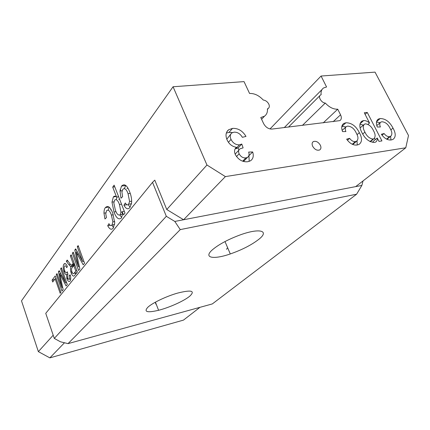 <?xml version="1.0" encoding="UTF-8"?>
<svg xmlns="http://www.w3.org/2000/svg" width="430" height="430" viewBox="0 0 430 430"><rect width="100%" height="100%" fill="white"/><g stroke="black" fill="none" stroke-linecap="round" stroke-linejoin="round"><path stroke-width="0.64" d="M53.196 335.212L38.361 351.632L21.5 300.849L173.07 86.752L244.041 81.614L249.556 93.45C254.501 93.299 259.064 95.492 263.251 100.029C265.654 100.362 267.503 101.716 268.809 104.103C269.642 106.049 269.449 107.511 268.234 108.489L267.417 108.865C267.697 112.128 266.707 114.579 264.45 116.218L260.779 117.514L263.622 123.609C265.692 127.285 268.481 129.107 271.991 129.075L339.894 120.626C341.549 119.432 341.769 117.497 340.555 114.81L337.733 109.188L323.193 122.899M189.791 296.152C195.467 290.664 191.398 289.648 177.574 293.104C166.491 296.227 152.65 302.806 147.963 307.133C143.491 311.933 147.033 312.986 158.579 310.288C169.474 307.52 184.153 300.892 189.791 296.152M258.833 239.306C270.067 230.55 259.322 227.658 238.946 235.366C227.379 239.8 218.553 244.595 212.458 249.749C202.944 258 213.436 259.827 230.286 253.953C242.09 249.808 251.604 244.928 258.833 239.306M320.35 145.206C318.313 141.943 315.986 140.739 313.357 141.588C311.976 142.556 311.75 144.125 312.68 146.302C314.701 149.554 317.023 150.774 319.651 149.957C321.07 148.99 321.301 147.404 320.35 145.206M174.811 221.439L166.319 216.301L152.532 182.341L154.784 180.132L166.759 209.512L183.599 219.746L361.861 185.432L356.615 194.204L212.318 303.929L68.037 343.629L180.245 229.609L174.811 221.439L183.599 219.746L225.379 176.601L405.775 147.78L408.5 135.504L375.035 72.127L321.07 76.035L326.569 86.978L323.564 87.967C321.559 89.376 320.753 91.628 321.145 94.729L320.517 95.008C317.657 96.573 321.473 103.017 325.29 103.049L302.408 125.409M65.591 282.886L60.625 268.809L61.383 267.799L67.284 284.499L66.107 285.95L59.684 273.711L63.162 289.594L62.028 290.997L56.276 274.571L57.013 273.593L61.893 287.509L58.416 271.728L59.2 270.69L65.591 282.886L66.634 282.655M73.116 263.579L70.359 255.898L71.181 254.818L77.368 272.039L74.793 275.221C73.691 276.909 72.493 276.184 71.186 273.039L70.832 271.878C70.316 269.497 70.396 267.713 71.079 266.514L70.332 266.251L68.902 264.713L66.311 261.268L67.22 260.059L69.208 262.703C70.101 264.133 70.977 264.934 71.837 265.106L73.116 263.579L74.245 263.343M111.402 215.107C109.924 210.84 108.317 209.362 106.575 210.673L105.758 213.791L106.43 217.596L104.958 218.988L103.985 213.167C103.974 210.673 104.425 208.824 105.345 207.625C107.903 205.153 110.376 207.018 112.762 213.226L114.767 222.987L113.181 228.163C111.461 230.157 109.639 229.346 107.715 225.728L108.941 223.665C110.016 225.589 111.026 226.04 111.972 225.019L112.88 221.901L111.402 215.107L113.316 214.769M128.07 193.731C126.49 189.275 124.743 187.792 122.824 189.281L121.921 192.076L122.604 196.655L120.981 198.219L119.986 191.054L121.502 186.109C124.329 183.33 127.017 185.179 129.581 191.651C131.118 195.247 131.795 198.966 131.618 202.809L129.903 207.523C127.995 209.743 126.006 208.975 123.937 205.234L125.297 202.971C126.452 204.954 127.554 205.379 128.602 204.245L129.586 201.498L128.07 193.731L130.215 193.382M173.07 86.752L206.959 165.018L166.759 209.512M116.568 197.069L112.703 187.114L114.127 185.163L124.98 213.065L123.491 214.909L122.222 211.651L122.335 215.054L121.292 218.155C118.637 220.031 116.197 217.978 113.977 212.006L111.993 202.138L113.353 196.962C114.267 195.876 115.337 195.913 116.568 197.069L118.632 196.736M82.673 261.553L77.282 246.723L78.147 245.584L84.543 263.171L83.21 264.821L76.18 252.066L79.883 268.933L78.604 270.513L72.38 253.227L73.213 252.125L78.491 266.772L74.798 250.024L75.68 248.852L82.673 261.553L83.861 261.3M63.995 271.701L63.769 271.007C62.952 267.831 63.016 265.52 63.957 264.074C65.011 262.934 66.15 263.751 67.376 266.53L66.731 267.686C65.973 265.933 65.263 265.385 64.618 266.041C64.043 266.917 64.016 268.331 64.532 270.271L64.71 270.803C65.446 272.674 66.161 273.265 66.86 272.577L67.241 271.755L67.859 273.792L67.612 277.823C68.203 279.285 68.778 279.731 69.327 279.161L69.354 275.356L70.219 274.867C70.955 277.764 70.896 279.839 70.042 281.091C69.047 282.134 68.01 281.37 66.919 278.796L66.499 274.496C65.602 274.765 64.769 273.835 63.995 271.701L64.984 271.491M52.713 282.005L52.062 280.15L55.207 275.985L60.931 292.352L60.184 293.276L55.137 278.817L52.713 282.005M38.361 351.632L49.853 357.873L183.465 320.113L199.961 307.326M156.579 305.112L156.461 304.816M347.725 126.114L346.489 126.506C345.123 127.527 344.919 129.215 345.881 131.564L342.543 131.601C341.13 127.78 341.565 125.049 343.844 123.415L345.924 122.765C351.568 122.781 356.045 126.087 359.356 132.677C362.323 138.1 362.216 142.013 359.034 144.41L357.126 145.012C353.283 145.49 349.794 143.539 346.655 139.164L349.617 138.342C351.364 140.685 353.288 141.771 355.384 141.594L356.594 141.207C358.48 139.438 358.394 136.767 356.336 133.192C354.352 128.747 351.482 126.388 347.725 126.114M381.953 121.765L380.878 122.093C379.572 123.05 379.41 124.678 380.394 126.984L377.277 127.011C375.82 123.249 376.18 120.61 378.373 119.083L380.168 118.54C385.436 118.578 389.714 121.771 392.998 128.108C395.971 133.418 395.949 137.197 392.929 139.433L391.289 139.938C387.715 140.379 384.404 138.492 381.346 134.284L384.081 133.504C385.785 135.762 387.613 136.81 389.558 136.649L390.612 136.321C392.396 134.66 392.257 132.085 390.198 128.591C388.209 124.318 385.463 122.039 381.953 121.765M206.959 165.018L225.379 176.601M337.733 109.188C333.443 109.397 329.299 107.355 325.29 103.049M364.291 112.773L367.258 112.434L381.931 140.927L378.975 141.368L377.255 138.014C377.411 139.911 376.879 141.266 375.643 142.077L374.444 142.438C369.209 142.153 365.032 138.863 361.92 132.585C359.136 127.318 359.174 123.491 362.017 121.088L363.64 120.577C365.548 120.443 367.521 121.255 369.547 123.012L364.291 112.773M232.528 128.393C238.07 128.113 242.563 130.79 245.998 136.417L242.364 137.315C240.23 133.757 237.468 132.037 234.081 132.16L231.851 132.924C230.072 134.423 229.792 136.589 231.023 139.422C233.022 143.201 235.844 145.001 239.488 144.819L241.789 144.039L243.106 147.893L240.193 148.748C238.51 149.78 238.155 151.457 239.128 153.784C240.778 156.773 243.036 158.138 245.901 157.891L247.562 157.326C249.077 156.165 249.443 154.413 248.658 152.07L252.673 151.957C253.888 155.907 253.184 158.847 250.556 160.777L247.761 161.723C242.563 162.234 238.403 159.82 235.269 154.477C234.027 151.328 234.436 148.936 236.484 147.302C232.195 146.614 229.061 144.141 227.072 139.884C225.272 135.428 225.809 132.042 228.69 129.731L232.528 128.393L228.959 132.408L232.506 132.558M363.049 180.906L361.861 185.432M270.002 128.946L321.07 76.035M152.532 182.341L45.747 313.33L54.287 338.41L166.319 216.301M68.037 343.629L60.426 341.785L54.287 338.41M356.615 194.204L180.245 229.609M405.775 147.78L355.669 186.625M376.529 121.669L380.168 118.54M376.454 122.061L380.195 122.674M390.838 129.898L392.998 128.108M390.666 136.294L390.913 139.981M382.017 135.213L384.081 133.504M386.532 139.116L389.558 136.649M365.102 114.353L367.258 112.434M374.519 138.197L375.272 139.659M373.025 142.486L373.046 141.502L377.255 138.014M360.007 123.775L363.64 120.577M359.921 124.157L363.366 125.135M367.967 124.383L369.547 123.012M363.812 124.748L360.141 127.898M373.057 139.035L373.826 138.799C375.632 136.971 375.519 134.257 373.476 130.661C371.584 126.549 368.902 124.281 365.43 123.861L364.5 124.146C362.743 125.915 362.882 128.57 364.93 132.118C366.844 136.283 369.553 138.589 373.057 139.035L369.999 141.588M362.705 134.026L364.93 132.118M345.768 127.151L342.135 130.349M341.829 126.431L345.924 122.765M341.882 126.42L346 126.882M357.034 134.687L359.356 132.677M357.029 140.906L357.228 144.991M347.435 140.245L349.617 138.342M352.251 144.27L355.384 141.594M352.81 144.512L353.24 144.077M230.765 134.138L226.793 139.223M228.421 142.298L231.023 139.422M235.178 148.791L235.833 148.732L239.488 144.819M235.833 148.732L238.123 147.952L241.789 144.039M238.123 147.952L238.865 150.129M238.838 150.188L235.135 154.155M236.484 156.568L239.128 153.784M242.687 161.191L245.901 157.891M243.353 161.4L244.869 160.089M248.82 155.794L252.673 151.957M248.932 155.789L249.206 161.39M226.336 133.085L228.959 132.408M49.853 357.873L64.478 342.769M155.445 302.183L155.762 304.064M124.41 188.512L125.71 185.459L121.502 186.109M130.096 207.26L128.188 204.653M126.845 204.734L123.937 205.234M130.801 203.868L131.392 204.148M131.472 203.755L128.602 204.245M127.823 187.948L127.033 188.625M114.762 186.797L112.703 187.114M120.18 189.367L120.787 190.925M124.291 211.286L122.222 211.651M121.728 217.489L119.868 215.059M116.003 211.651L113.977 212.006M116.272 199.611L117.051 196.994M115.901 196.553L113.353 196.962M119.454 198.848L118.761 199.396M120.206 214.731L120.954 212.232L119.454 204.508C118.003 200.407 116.396 198.929 114.627 200.074L113.848 202.976L115.374 210.141C116.793 214.194 118.4 215.726 120.206 214.731L122.367 214.344M121.518 204.159L119.454 204.508M108.177 210.076L109.231 207.174M109.016 207.002L105.345 207.625M113.552 227.631L111.838 225.159M110.182 225.272L107.715 225.728M114.611 224.53L111.972 225.019M111.064 209.544L110.634 209.974M78.475 246.487L77.282 246.723M77.325 251.835L76.18 252.066M73.525 252.996L72.38 253.227M79.373 266.584L78.491 266.772M76.174 249.744L74.798 250.024M71.487 255.673L70.359 255.898M75.718 274.082L75.169 273.034M72.342 272.792L71.186 273.039M73.482 265.998L71.079 266.514M74.078 265.509L70.332 266.251M74.014 265.466L73.283 264.799M67.886 260.94L66.311 261.268M74.664 264.504L71.837 265.106M75.809 271.083L73.826 265.563L72.261 267.557C71.573 268.137 71.407 269.357 71.756 271.212L71.982 271.964C72.724 273.716 73.412 274.157 74.051 273.276L75.809 271.083L76.938 270.841M74.954 265.321L73.826 265.563M65.51 263.746L63.957 264.074M67.456 272.448L66.86 272.577M70.73 278.85L69.327 279.161M70.294 275.152L69.354 275.356M67.935 278.57L66.919 278.796M67.526 274.27L66.499 274.496M61.662 268.583L60.625 268.809M60.673 273.496L59.684 273.711M57.276 274.356L56.276 274.571M62.667 287.331L61.893 287.509M59.609 271.475L58.416 271.728M54.54 279.602L52.062 280.15M56.126 278.602L55.137 278.817M226.529 249.309L227.61 247.675M333.132 121.701L340.555 114.81M78.529 254.028L77.379 254.264M70.541 264.369L68.902 264.713M74.546 264.181L72.272 264.665M76.868 272.658L74.051 273.276M61.775 275.603L60.775 275.818M312.588 142.298L313.357 141.588M380.238 122.636L376.793 125.571M378.373 119.083L377.25 120.045M390.612 136.321L386.941 139.309M362.017 121.088L360.759 122.195M373.826 138.799L370.305 141.733M343.844 123.415L342.602 124.544M356.594 141.207L352.756 144.491M247.562 157.326L243.831 161.153M228.69 129.731L226.868 131.8M224.998 241.552L230.286 253.953M155.434 302.161L158.579 310.288M119.986 191.054L122.147 190.716M129.586 201.498L131.704 201.143M111.993 202.138L113.955 201.815M120.954 212.232L122.26 212.001M103.985 213.167L105.807 212.85M112.88 221.901L114.751 221.557M70.832 271.878L71.88 271.652M69.407 275.539L70.337 275.329M66.747 278.253L67.693 278.043M63.769 271.007L64.71 270.803M322.048 89.494L284.273 127.597M319.92 95.605L288.471 127.086M264.45 116.218L261.601 119.282M268.234 108.489L267.455 109.333"/></g></svg>
